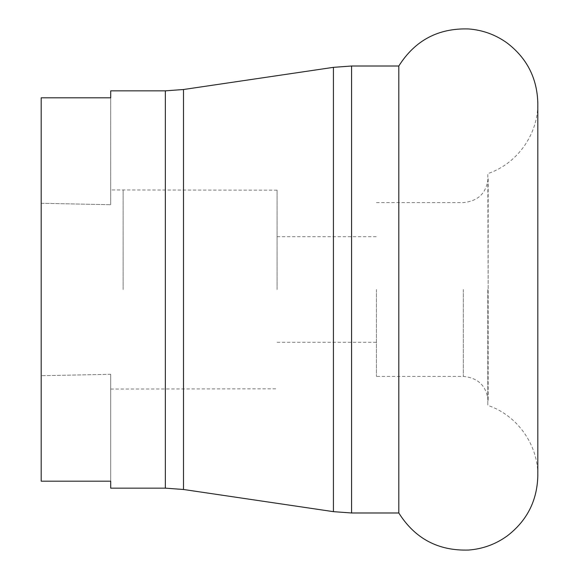 <?xml version="1.0" encoding="UTF-8"?>
<svg xmlns="http://www.w3.org/2000/svg" width="579" height="579" viewBox="0 0 579 579"><rect width="100%" height="100%" fill="white"/><g stroke="black" fill="none" stroke-linecap="round" stroke-linejoin="round"><path stroke-width="0.43" stroke-dasharray="2.9 2.17" d="M376.415 289.5L376.415 376.415L376.415 289.5M277.08 289.5L277.08 190.173L277.08 289.5M398.808 66.013L398.808 512.987M110.712 488.155L110.712 481.185L41.181 481.185L41.181 203.287L110.712 204.705L41.181 203.287L41.181 375.713L41.181 97.815L41.181 203.287L41.181 97.815L110.712 97.815L110.712 90.845M110.712 204.705L110.712 97.815L110.712 204.705M123.124 289.5L123.124 190.173L123.124 289.5M487.808 289.5L487.808 405.38L487.808 289.5M41.181 481.185L41.181 375.713L41.181 481.185M110.712 374.295L41.181 375.713L110.712 374.295L110.712 481.185L110.712 374.295M351.583 512.987L351.583 66.013M333.424 511.655L333.424 67.345M183.5 489.487L183.5 89.513M165.341 488.155L165.341 90.845M463.323 289.5L463.323 376.415L463.323 289.5M277.08 236.731L376.415 236.731M277.08 190.173L110.712 189.955M537.819 289.5L537.819 475.743C538.26 444.795 517.17 415.136 487.808 405.38L488.155 289.5L488.155 401.247C486.686 386.164 478.406 377.884 463.323 376.415L376.415 376.415M376.415 202.585L463.323 202.585C478.406 201.116 486.686 192.843 488.155 177.753L488.155 289.5L487.808 173.62C517.17 163.864 538.26 134.205 537.819 103.257M110.712 389.045L277.08 388.827M277.08 342.269L376.415 342.269"/><path stroke-width="0.87" d="M398.808 512.987L398.808 66.013C414.998 40.364 438.252 28.009 468.563 28.95C482.748 30.028 495.617 34.726 507.168 43.034C526.991 58.218 537.203 78.295 537.819 103.257L537.819 475.743C537.203 500.705 526.991 520.782 507.168 535.966C495.617 544.274 482.748 548.972 468.563 550.05C438.252 550.991 414.998 538.636 398.808 512.987L351.583 512.987L351.583 66.013L398.808 66.013M165.341 488.155L110.712 488.155L110.712 481.185L41.181 481.185L41.181 97.815L110.712 97.815L110.712 90.845L165.341 90.845L165.341 488.155L183.5 489.487L333.424 511.655L351.583 512.987M165.341 90.845L183.5 89.513L333.424 67.345L333.424 511.655M183.5 89.513L183.5 489.487M537.819 289.5L537.819 103.257M333.424 67.345L351.583 66.013"/></g></svg>
